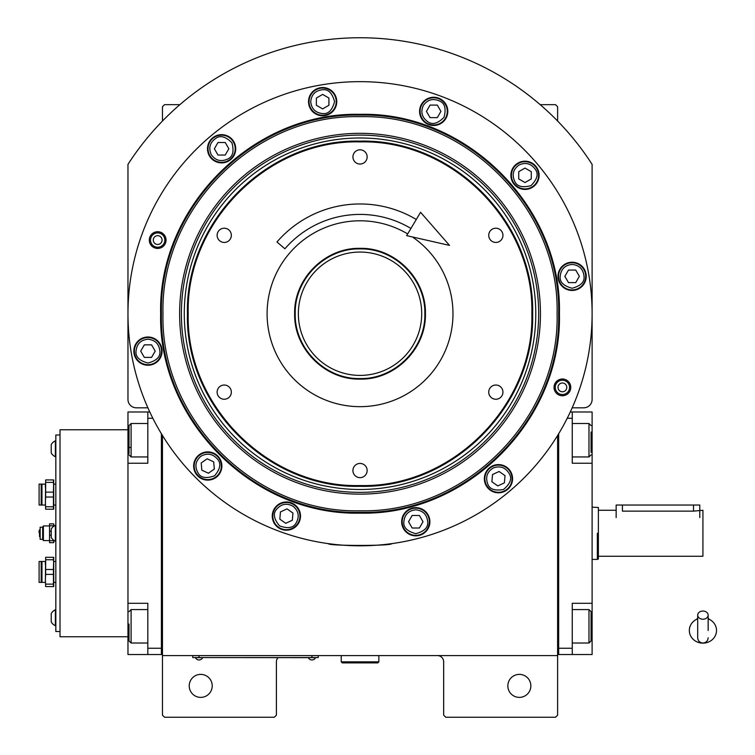 <?xml version="1.0" encoding="UTF-8"?>
<svg xmlns="http://www.w3.org/2000/svg" width="755" height="755" viewBox="0 0 755 755"><rect width="100%" height="100%" fill="white"/><g stroke="black" fill="none" stroke-linecap="round" stroke-linejoin="round"><path stroke-width="1.13" d="M162.457 435.475L162.457 655.576L557.615 655.576L557.615 715.155L555.52 717.25L445.761 717.25L443.666 715.155L443.666 661.842A6.276 6.276 0 0 0 437.39 655.576M162.457 655.576L162.457 715.155L164.552 717.25L274.31 717.25L276.405 715.155L276.405 661.842A6.276 6.276 0 0 1 278 657.662M530.85 685.889A11.495 11.495 0 0 0 519.355 674.385A11.495 11.495 0 0 0 507.851 685.889A11.495 11.495 0 0 0 519.355 697.384A11.495 11.495 0 0 0 530.85 685.889M557.615 615.325L557.615 552.358M557.615 655.576L557.615 435.475M572.186 407.813L583.747 407.813A8.362 8.362 0 0 0 592.109 399.452L592.109 164.373A275.981 275.981 0 0 0 127.963 164.373L127.963 399.452A8.362 8.362 0 0 0 136.325 407.813L147.886 407.813M212.221 685.889A11.495 11.495 0 0 0 200.717 674.385A11.495 11.495 0 0 0 189.222 685.889A11.495 11.495 0 0 0 200.717 697.384A11.495 11.495 0 0 0 212.221 685.889M162.457 121.045L162.457 106.748L164.552 104.652L179.888 104.652M540.184 104.652L555.52 104.652L557.615 106.748L557.615 121.045M316.128 657.558L311.947 657.558L318.223 657.558L318.223 655.576M194.865 657.558L311.947 657.662M311.947 655.576L311.947 657.558L199.046 657.558L199.046 655.576M192.77 655.576L192.77 657.558L199.046 657.662M195.705 657.662L202.397 657.662M308.606 657.662L315.297 657.662M147.961 339.212C140.77 339.967 136.797 343.94 136.042 351.122C135.362 356.756 139.335 360.73 147.961 363.042C156.578 360.73 160.551 356.756 159.881 351.122C159.116 343.94 155.143 339.967 147.961 339.212M147.961 337.532A13.59 13.59 180 0 0 134.371 351.122A13.59 13.59 0 0 0 147.961 364.712A13.59 13.59 0 0 0 161.551 351.122A13.59 13.59 180 0 0 147.961 337.532M151.576 357.398L155.2 351.122L151.576 344.856L144.337 344.856L140.713 351.122L144.337 357.398L151.576 357.398M572.111 264.42C564.929 265.175 560.956 269.148 560.201 276.339C559.521 281.974 563.494 285.947 572.111 288.25C580.737 285.947 584.71 281.974 584.03 276.339C583.275 269.148 579.302 265.175 572.111 264.42M572.111 262.749A13.59 13.59 180 0 0 558.521 276.339A13.59 13.59 0 0 0 572.111 289.929A13.59 13.59 0 0 0 585.701 276.339A13.59 13.59 180 0 0 572.111 262.749M575.735 282.606L579.359 276.339L575.735 270.064L568.496 270.064L564.872 276.339L568.496 282.606L575.735 282.606M415.769 509.823C408.587 510.588 404.614 514.551 403.859 521.743C403.179 527.377 407.153 531.35 415.769 533.662C424.395 531.35 428.368 527.377 427.689 521.743C426.934 514.551 422.96 510.588 415.769 509.823M415.769 508.153A13.59 13.59 180 0 0 402.179 521.743A13.59 13.59 0 0 0 415.769 535.333A13.59 13.59 0 0 0 429.359 521.743A13.59 13.59 180 0 0 415.769 508.153M419.393 528.019L423.017 521.743L419.393 515.467L412.155 515.467L408.53 521.743L412.155 528.019L419.393 528.019M569.553 387.381A7.154 7.154 0 0 1 562.399 394.544A7.154 7.154 0 0 1 555.246 387.381A7.154 7.154 0 0 1 562.399 380.227A7.154 7.154 0 0 1 569.553 387.381M558.011 387.381A4.388 4.388 0 0 0 562.399 391.779A4.388 4.388 0 0 0 566.788 387.381A4.388 4.388 0 0 0 562.399 382.993A4.388 4.388 0 0 0 558.011 387.381M164.826 240.081A7.154 7.154 0 0 1 157.672 247.234A7.154 7.154 0 0 1 150.519 240.081A7.154 7.154 0 0 1 157.672 232.918A7.154 7.154 0 0 1 164.826 240.081M153.284 240.081A4.388 4.388 0 0 0 157.672 244.469A4.388 4.388 0 0 0 162.061 240.081A4.388 4.388 0 0 0 157.672 235.683A4.388 4.388 0 0 0 153.284 240.081M531.869 313.731C534.229 221.913 451.858 139.533 360.041 141.902C268.214 139.533 185.843 221.913 188.203 313.731C185.843 405.548 268.214 487.928 360.041 485.559C451.858 487.928 534.238 405.548 531.869 313.731M532.634 313.731C535.002 221.508 452.264 138.76 360.041 141.138C267.808 138.76 185.069 221.508 187.448 313.731C185.069 405.954 267.808 488.702 360.041 486.324C452.264 488.702 535.002 405.954 532.634 313.731M360.041 248.357C394.978 247.461 426.311 278.793 425.414 313.731C426.311 348.668 394.978 380.01 360.041 379.104C325.094 380.01 293.761 348.668 294.658 313.731C293.761 278.793 325.094 247.461 360.041 248.357M360.041 248.914C394.667 248.027 425.745 279.095 424.848 313.731C425.745 348.366 394.667 379.435 360.041 378.548C325.405 379.435 294.327 348.366 295.224 313.731C294.327 279.095 325.405 248.027 360.041 248.914M412.381 236.938A92.931 92.931 0 0 1 360.041 406.662A92.931 92.931 0 0 1 267.1 313.731A92.931 92.931 0 0 1 407.662 233.927M495.837 385.031A7.106 7.106 0 0 0 488.73 392.138A7.106 7.106 0 0 0 495.837 399.244A7.106 7.106 0 0 0 502.943 392.138A7.106 7.106 0 0 0 495.837 385.031M495.837 228.218A7.106 7.106 0 0 0 488.73 235.324A7.106 7.106 0 0 0 495.837 242.44A7.106 7.106 0 0 0 502.943 235.324A7.106 7.106 0 0 0 495.837 228.218M360.041 149.811A7.106 7.106 0 0 0 352.925 156.927A7.106 7.106 0 0 0 360.041 164.033A7.106 7.106 0 0 0 367.147 156.927A7.106 7.106 0 0 0 360.041 149.811M224.235 228.218A7.106 7.106 0 0 0 217.129 235.324A7.106 7.106 0 0 0 224.235 242.44A7.106 7.106 0 0 0 231.341 235.324A7.106 7.106 0 0 0 224.235 228.218M224.235 385.031A7.106 7.106 0 0 0 217.129 392.138A7.106 7.106 0 0 0 224.235 399.244A7.106 7.106 0 0 0 231.341 392.138A7.106 7.106 0 0 0 224.235 385.031M360.041 463.428A7.106 7.106 0 0 0 352.925 470.535A7.106 7.106 0 0 0 360.041 477.651A7.106 7.106 0 0 0 367.147 470.535A7.106 7.106 0 0 0 360.041 463.428M559.417 313.731C562.173 420.28 466.581 515.863 360.041 513.117C253.491 515.863 157.908 420.28 160.655 313.731C157.899 207.191 253.491 111.598 360.041 114.345C466.581 111.598 562.173 207.181 559.417 313.731M558.662 313.731C561.399 419.865 466.175 515.089 360.041 512.352C253.907 515.089 158.673 419.865 161.41 313.731C158.673 207.597 253.907 112.372 360.041 115.109C466.175 112.372 561.399 207.597 558.662 313.731C561.399 207.597 466.175 112.372 360.041 115.109M334.191 544.364L328.67 543.676C326.726 545.997 393.346 545.997 391.401 543.676L385.88 544.364M570.761 387.381A8.362 8.362 0 0 1 562.399 395.752A8.362 8.362 0 0 1 554.038 387.381A8.362 8.362 0 0 1 562.399 379.019A8.362 8.362 0 0 1 570.761 387.381M166.034 240.081A8.362 8.362 0 0 1 157.672 248.442A8.362 8.362 0 0 1 149.311 240.081A8.362 8.362 0 0 1 157.672 231.719A8.362 8.362 0 0 1 166.034 240.081M127.963 313.731A232.078 232.078 0 0 0 360.041 545.808A232.078 232.078 0 0 0 592.109 313.731A232.078 232.078 0 0 0 360.041 81.653A232.078 232.078 0 0 0 127.963 313.731M512.569 478.698A14.109 14.109 0 0 0 498.46 464.589A14.109 14.109 0 0 0 484.351 478.698A14.109 14.109 0 0 0 498.46 492.807A14.109 14.109 0 0 0 512.569 478.698M429.888 521.743A14.109 14.109 0 0 0 415.769 507.634A14.109 14.109 0 0 0 401.66 521.743A14.109 14.109 0 0 0 415.769 535.852A14.109 14.109 0 0 0 429.888 521.743M300.499 516.09A14.109 14.109 0 0 0 286.381 501.981A14.109 14.109 0 0 0 272.272 516.09A14.109 14.109 0 0 0 286.381 530.208A14.109 14.109 0 0 0 300.499 516.09M221.876 466.005A14.109 14.109 0 0 0 207.757 451.896A14.109 14.109 0 0 0 193.648 466.005A14.109 14.109 0 0 0 207.757 480.123A14.109 14.109 0 0 0 221.876 466.005M162.07 351.122A14.109 14.109 0 0 0 147.961 337.013A14.109 14.109 0 0 0 133.843 351.122A14.109 14.109 0 0 0 147.961 365.241A14.109 14.109 0 0 0 162.07 351.122M235.72 148.763A14.109 14.109 0 0 0 221.611 134.654A14.109 14.109 0 0 0 207.502 148.763A14.109 14.109 0 0 0 221.611 162.882A14.109 14.109 0 0 0 235.72 148.763M336.758 101.651A14.109 14.109 0 0 0 322.64 87.542A14.109 14.109 0 0 0 308.531 101.651A14.109 14.109 0 0 0 322.64 115.77A14.109 14.109 0 0 0 336.758 101.651M447.8 111.372A14.109 14.109 0 0 0 433.691 97.253A14.109 14.109 0 0 0 419.582 111.372A14.109 14.109 0 0 0 433.691 125.481A14.109 14.109 0 0 0 447.8 111.372M539.117 175.311A14.109 14.109 0 0 0 524.999 161.192A14.109 14.109 0 0 0 510.89 175.311A14.109 14.109 0 0 0 524.999 189.42A14.109 14.109 0 0 0 539.117 175.311M586.229 276.339A14.109 14.109 0 0 0 572.111 262.221A14.109 14.109 0 0 0 558.002 276.339A14.109 14.109 0 0 0 572.111 290.448A14.109 14.109 0 0 0 586.229 276.339M519.044 164.986C513.202 169.233 511.748 174.66 514.683 181.266C516.911 186.485 522.337 187.938 530.963 185.626C537.277 179.312 538.73 173.886 535.323 169.346C531.076 163.505 525.65 162.051 519.044 164.986M518.204 163.542A13.59 13.59 150 0 0 513.23 182.106A13.59 13.59 -30 0 0 531.794 187.08A13.59 13.59 -30 0 0 536.777 168.516A13.59 13.59 150 0 0 518.204 163.542M531.275 178.926L531.275 171.687L524.999 168.063L518.732 171.687L518.732 178.926L524.999 182.55L531.275 178.926M423.366 105.407C420.431 112.014 421.885 117.44 427.736 121.687C432.275 125.094 437.702 123.641 444.006 117.327C446.318 108.701 444.865 103.275 439.646 101.047C433.049 98.112 427.623 99.566 423.366 105.407M421.922 104.577A13.59 13.59 120 0 0 426.896 123.14A13.59 13.59 -60 0 0 445.459 118.167A13.59 13.59 -60 0 0 440.486 99.603A13.59 13.59 120 0 0 421.922 104.577M440.929 111.372L437.315 105.096L430.067 105.096L426.443 111.372L430.067 117.638L437.315 117.638L440.929 111.372M310.72 101.651C311.485 108.843 315.458 112.816 322.64 113.571C328.274 114.25 332.247 110.277 334.559 101.651C332.247 93.035 328.274 89.062 322.64 89.741C315.458 90.496 311.485 94.469 310.72 101.651M309.05 101.651A13.59 13.59 90 0 0 322.64 115.241A13.59 13.59 -90 0 0 336.23 101.651A13.59 13.59 -90 0 0 322.64 88.061A13.59 13.59 90 0 0 309.05 101.651M328.916 98.037L322.64 94.413L316.373 98.037L316.373 105.275L322.64 108.899L328.916 105.275L328.916 98.037M211.296 154.728C215.543 160.57 220.97 162.023 227.566 159.088C232.785 156.851 234.239 151.425 231.936 142.808C225.622 136.495 220.196 135.041 215.656 138.448C209.805 142.695 208.352 148.122 211.296 154.728M209.843 155.558A13.59 13.59 60 0 0 228.406 160.532A13.59 13.59 -120 0 0 233.38 141.968A13.59 13.59 -120 0 0 214.816 136.995A13.59 13.59 60 0 0 209.843 155.558M225.235 142.497L217.987 142.497L214.373 148.763L217.987 155.039L225.235 155.039L228.859 148.763L225.235 142.497M493.421 467.902C487.23 471.62 485.305 476.905 487.655 483.738C489.429 489.127 494.704 491.052 503.5 489.495C510.333 483.757 512.258 478.481 509.257 473.659C505.539 467.468 500.254 465.552 493.421 467.902M492.713 466.382A13.59 13.59 155 0 0 486.144 484.446A13.59 13.59 -25 0 0 504.208 491.014A13.59 13.59 -25 0 0 510.776 472.951A13.59 13.59 155 0 0 492.713 466.382M504.397 482.851L505.019 475.641L499.093 471.488L492.524 474.546L491.892 481.756L497.828 485.918L504.397 482.851M293.214 506.331C286.9 502.83 281.36 503.802 276.623 509.257C272.838 513.485 273.81 519.015 279.548 525.858C287.938 528.906 293.468 527.934 296.149 522.932C299.65 516.609 298.669 511.078 293.214 506.331M294.176 504.963A13.59 13.59 -145 0 0 275.254 508.294A13.59 13.59 35 0 0 278.586 527.226A13.59 13.59 35 0 0 297.517 523.885A13.59 13.59 -145 0 0 294.176 504.963M285.749 523.309L292.317 520.252L292.949 513.032L287.013 508.879L280.454 511.937L279.822 519.157L285.749 523.309M200.924 456.246C195.47 460.984 194.497 466.524 197.999 472.838C200.679 477.849 206.209 478.821 214.599 475.773C220.337 468.93 221.309 463.4 217.525 459.172C212.778 453.717 207.248 452.745 200.924 456.246M199.962 454.878A13.59 13.59 145 0 0 196.63 473.8A13.59 13.59 -35 0 0 215.553 477.141A13.59 13.59 -35 0 0 218.893 458.209A13.59 13.59 145 0 0 199.962 454.878M214.326 469.063L213.693 461.852L207.134 458.795L201.198 462.947L201.83 470.157L208.389 473.225L214.326 469.063M360.041 116.676C254.737 113.967 160.268 208.427 162.986 313.731C160.268 419.034 254.737 513.504 360.041 510.786C465.335 513.494 559.804 419.034 557.086 313.731C559.804 208.437 465.335 113.967 360.041 116.676M540.448 313.731A180.407 180.407 0 0 0 360.041 133.324A180.407 180.407 0 0 0 179.624 313.731A180.407 180.407 0 0 0 360.041 494.138A180.407 180.407 0 0 0 540.448 313.731M181.398 313.731A178.633 178.633 0 0 1 360.041 135.098A178.633 178.633 0 0 1 538.674 313.731A178.633 178.633 0 0 1 360.041 492.364A178.633 178.633 0 0 1 181.398 313.731M535.786 313.731A175.755 175.755 0 0 0 360.041 137.986A175.755 175.755 0 0 0 184.286 313.731A175.755 175.755 0 0 0 360.041 489.485A175.755 175.755 0 0 0 535.786 313.731M360.333 375.405A61.674 61.674 0 0 1 298.357 314.033A61.674 61.674 0 0 1 359.739 252.057A61.674 61.674 0 0 1 421.715 313.438A61.674 61.674 0 0 1 360.333 375.405M592.109 539.967L592.109 528.774M557.615 652.433L558.662 652.433L558.662 648.252L572.252 648.252L572.252 603.302L592.109 603.302L592.109 654.528L558.662 654.528L558.662 433.766M572.252 648.252L572.252 654.528M592.109 603.302L592.109 463.221L572.252 463.221L572.252 418.27L567.231 418.27M570.28 411.994L572.252 411.994L572.252 418.27M592.109 463.221L592.109 411.994L572.252 411.994M572.252 609.578L588.976 609.578L588.976 643.024L572.252 643.024M591.071 612.72L591.071 640.938L588.976 643.024M572.252 423.498L588.976 423.498L588.976 456.945L572.252 456.945M591.071 432.02L591.071 452.339M161.41 433.766L161.41 654.528L147.82 654.528L147.82 603.302L127.963 603.302L127.963 463.221L147.82 463.221L147.82 411.994L127.963 411.994L127.963 440.222L129.011 440.222M149.792 411.994L147.82 411.994M152.84 418.27L147.82 418.27M162.457 652.433L161.41 652.433L161.41 648.252L147.82 648.252M127.963 603.302L127.963 654.528L147.82 654.528M127.963 463.221L127.963 440.222M129.011 640.759L129.011 624.036M129.011 640.938L131.096 643.024L131.096 609.578L147.82 609.578M129.011 453.547L129.011 425.584L131.096 423.498L131.096 431.058M147.82 456.945L131.096 456.945L131.096 423.498L147.82 423.498M129.011 437.277L129.011 441.807M129.011 447.441L131.096 447.441M598.385 559.011L598.385 533.266C598.385 500.037 598.385 500.037 598.385 533.266L598.385 559.011L597.337 559.398L597.337 533.266C597.337 499.546 597.337 499.546 597.337 533.266L597.337 559.398L592.109 559.398M598.385 535.427L598.385 507.511L592.109 507.124M616.155 517.581L616.155 505.038L622.431 505.038L622.431 511.135C614.344 510.182 614.344 510.182 622.431 511.135L693.515 511.135L702.924 510.267L702.924 556.265L598.385 556.265M622.431 505.038L699.791 505.038L699.791 517.581M341.222 655.576L341.222 661.842L342.26 662.89L377.811 662.89L378.85 661.842L341.222 661.842M378.85 655.576L378.85 661.842M702.924 619.223A5.228 4.096 0 0 0 708.152 615.136A5.228 4.096 0 0 0 702.924 611.04A5.228 4.096 0 0 0 697.695 615.136A5.228 4.096 0 0 0 702.924 619.223M708.152 630.491L708.152 615.136M697.695 618.826A13.59 12.637 180 0 0 695.204 620.091A13.59 12.637 180 0 0 689.947 634.257A13.59 12.637 180 0 0 702.924 643.137A13.59 12.637 180 0 0 715.9 634.257A13.59 12.637 180 0 0 710.644 620.091A13.59 12.637 180 0 0 708.152 618.826M410.937 228.454A99.311 99.311 0 0 0 284.89 248.801L276.981 241.968A109.768 109.768 0 0 1 416.288 219.478M449.518 245.394L406.643 235.636L420.573 212.297L449.518 245.394M127.963 636.758L60.013 636.758L60.013 429.765L127.963 429.765M60.013 434.993L55.832 434.993L55.832 631.529L60.013 631.529M53.737 540.278L53.737 542.675L49.556 542.675L49.556 523.857L53.737 523.857L53.737 526.244M49.556 525.801L53.737 525.801M51.227 531.312L49.556 531.312M49.556 535.21L51.227 535.21M53.737 540.722L49.556 540.722M42.657 539.325L40.147 539.325L40.147 527.198L42.657 527.198L42.657 539.325L43.384 540.58L43.384 525.942L49.556 525.942M39.1 532.775L39.1 530.52M39.1 531.001L39.1 532.435M55.832 484.125L53.737 484.125L53.737 509.219L45.659 509.219L45.375 501.905L45.659 497.026L53.454 497.026L53.454 506.775L45.659 506.775M53.737 501.905L53.737 505.038L55.832 505.038M45.659 482.388L45.659 479.944L53.737 479.944L53.454 492.137L45.659 492.137L45.659 482.388L53.454 482.388L53.737 487.268M45.659 479.944L45.375 505.038L41.959 505.038L41.959 484.125L39.1 484.125L39.1 505.038L41.959 505.038M53.454 479.944L53.454 482.388M53.454 492.137L53.454 497.026M45.659 497.026L45.659 492.137M45.659 509.219L45.375 501.905M41.959 484.125L45.375 484.125L45.375 487.268M53.454 506.775L53.454 509.219M41.195 505.038L41.195 484.125M55.832 561.484L53.737 561.484L53.737 586.578L45.659 586.578L45.375 579.255L45.659 574.385L53.454 574.385L53.454 584.134L45.659 584.134M53.737 579.255L53.737 582.398L55.832 582.398M45.659 559.748L45.659 557.303L53.737 557.303L53.454 569.497L45.659 569.497L45.659 559.748L53.454 559.748L53.737 564.627M45.659 557.303L45.375 582.398L41.959 582.398L41.959 561.484L39.1 561.484L39.1 582.398L41.959 582.398M53.454 557.303L53.454 559.748M53.454 569.497L53.454 574.385M45.659 574.385L45.659 569.497M45.659 586.578L45.375 579.255M41.959 561.484L45.375 561.484L45.375 564.627M53.454 584.134L53.454 586.578M41.195 582.398L41.195 561.484M55.832 541.203L55.37 541.203A8.654 8.654 0 0 1 51.227 537.447L51.227 529.085A8.654 8.654 0 0 1 55.37 525.32L55.37 541.203M55.832 625.687L55.37 625.687A8.654 8.654 0 0 1 51.227 621.922L51.227 613.56A8.654 8.654 0 0 1 55.37 609.795L55.37 625.687M55.832 456.728L55.37 456.728A8.654 8.654 0 0 1 51.227 452.962L51.227 444.601A8.654 8.654 0 0 1 55.37 440.835L55.37 456.728M592.109 626.301L591.071 626.301M592.109 440.222L591.071 440.222M127.963 626.301L129.011 626.301M693.515 511.135L693.515 505.038M40.147 536.56L39.524 536.56L39.524 529.972L40.147 529.972M195.705 658.134A3.973 3.973 0 0 0 202.397 658.134M308.606 658.134A3.973 3.973 0 0 0 315.297 658.134M591.071 611.663L588.976 609.578M591.071 425.584L588.976 423.498M591.071 454.859L588.976 456.945M147.82 643.024L131.096 643.024M129.011 611.663L131.096 609.578M129.011 454.859L131.096 456.945M616.155 510.267L598.385 510.267M697.695 615.136L697.695 637.805C698.007 640.976 699.743 642.722 702.924 643.024C706.095 642.722 707.841 640.976 708.152 637.805M697.695 618.487L695.204 620.091M708.152 618.487L710.644 620.091M42.657 527.198L43.384 525.942M43.384 540.58L49.556 540.58"/></g></svg>
